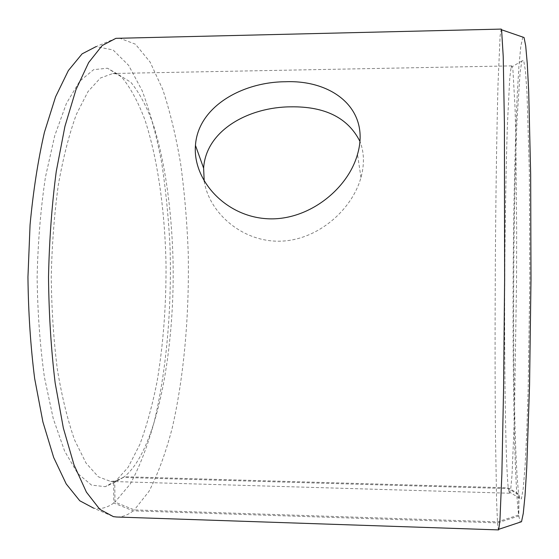 <?xml version="1.0" encoding="UTF-8"?>
<svg xmlns="http://www.w3.org/2000/svg" width="559" height="559" viewBox="0 0 559 559"><rect width="100%" height="100%" fill="white"/><g stroke="black" fill="none" stroke-linecap="round" stroke-linejoin="round"><path stroke-width="0.42" stroke-dasharray="2.79 2.1" d="M113.673 482.885L113.77 503.002L133.168 510.856L497.559 522.868L518.78 516.006L518.92 494.918L508.348 488.608L123.322 477.435L113.673 482.885L105.274 486.672L91.48 485.1L77.68 473.417L64.648 451.169L53.266 418.67L44.413 377.164C39.989 345.679 37.565 312.32 37.132 277.082C37.935 241.851 40.709 208.521 45.454 177.084L54.74 135.676L66.465 103.296L79.727 81.188L93.646 69.651L107.461 68.226L121.576 76.967C130.359 87.497 138.178 101.906 145.033 120.178C157.799 159.217 164.94 210.974 166.023 264.547C166.247 305.375 163.284 344.295 157.135 381.294C152.495 404.835 146.724 425.895 139.827 444.468L128.116 467.324L114.756 482.131L114.958 502.115L134.328 509.906L497.489 521.833L518.64 515.021L518.787 494.093L508.25 487.825L124.343 476.715L114.756 482.131M123.322 477.435L115.371 480.999L110.71 481.453L98.279 476.771L86.058 463.09L74.696 440.226C67.744 420.571 61.965 396.988 57.374 369.492C53.643 340.249 51.603 309.469 51.253 277.159C51.945 244.849 54.3 214.09 58.332 184.889C63.216 157.442 69.239 133.929 76.394 114.343L87.994 91.599L100.354 78.05L112.834 73.502L117.495 74.005L130.869 82.299C139.198 92.431 146.626 106.364 153.145 124.105C165.289 162.033 172.102 212.546 173.129 264.882C174.408 356.041 155.835 451.707 124.343 476.715M113.77 503.002C107.3 507.754 100.585 509.466 93.632 508.152L113.407 516.642M115.902 38.34L96.036 46.628L113.079 49.954L128.64 65.368L142.126 90.628C149.973 111.514 156.45 135.327 161.551 162.075C165.848 189.906 168.699 218.918 170.111 249.125C171.732 309.812 166.316 371.539 154.095 422.318C147.401 446.613 139.436 467.198 130.212 484.08L114.958 502.115M133.168 510.856C127.85 515.084 122.351 517.138 116.663 517.012M119.158 38.005L135.432 44.196L150.126 62.098L162.732 89.433C170.02 111.493 175.994 136.312 180.648 163.871C184.54 192.443 187.062 222.091 188.229 252.822C189.431 314.486 184.002 376.892 172.137 428.39C165.653 453.042 157.952 474.004 149.05 491.27L134.328 509.906M518.78 516.006L520.31 522.127M522.84 37.097L520.792 46.376L518.892 66.549L517.208 95.421C515.16 140.023 513.812 199.018 513.267 260.145C512.407 366.334 514.245 480.474 518.64 515.021M497.559 522.868C497.887 527.472 498.244 529.813 498.628 529.904M501.234 29.096L500.109 35.979L498.034 83.696C496.797 128.78 495.889 189.85 495.414 253.513C494.981 317.4 494.974 382.09 495.463 435.838L496.623 501.898L497.489 521.833M518.92 494.918L519.618 498.251L521.379 498.935L523.224 488.531L525.062 466.311L526.767 432.435L528.206 388.17L529.82 279.654L529.345 171.124L527.011 92.955L525.404 70.72L523.664 60.302L521.896 60.966L520.122 72.09L517.047 119.458C515.293 160.915 514.161 214.488 513.742 269.585C513.085 365.404 514.867 465.766 518.787 494.093M508.348 488.608L509.535 493.234L510.765 488.741L512.037 474.773L514.42 418.048L516.551 279.584L516.649 229.295L515.866 141.099L515.07 108.076L512.952 70.378L511.764 65.878L511.066 67.366L509.759 77.932L507.439 123.658C506.098 163.864 505.196 216.053 504.819 269.787C504.211 363.28 505.413 460.951 508.25 487.825M204.21 181.27C209.297 213.126 242.236 241.935 279.856 241.195C317.449 240.489 352.03 209.995 360.981 177.489C364.566 164.143 364.202 152.069 359.877 141.28M117.495 74.005L107.461 68.226M115.371 480.999L105.274 486.672M508.858 491.738L519.618 498.251M511.066 67.366L521.896 60.966M511.764 65.878L112.834 73.502M509.535 493.234L110.71 481.453M360.981 177.489L357.487 154.389"/><path stroke-width="0.84" d="M93.632 508.152L79.769 500.766L66.221 483.947L53.685 457.507L42.91 421.947L34.651 378.527C30.57 346.294 28.334 312.467 27.95 277.033L30.067 224.774C33.254 190.912 38.04 160.084 44.427 132.287L55.565 96.84L68.373 70.539L82.096 53.86L96.036 46.628M116.663 517.012L113.407 516.642L99.768 509.305L86.407 492.13L74.012 464.885L63.349 428.047L55.152 382.922C51.1 349.361 48.892 314.095 48.514 277.138C49.276 240.188 51.854 204.957 56.256 171.438L64.921 126.397L75.968 89.678L88.65 62.566L102.192 45.531L115.902 38.34L501.234 29.096L501.584 29.781L503.226 56.459L504.407 123.385L504.616 279.521L503.575 388.875L501.87 473.976L499.921 520.897L498.628 529.904L116.663 517.012M520.31 522.127L521.512 521.729L523.273 513.379L525.041 495.379L526.739 467.541L529.555 385.137L530.994 279.654L530.659 174.163L528.702 91.746L527.291 63.894L525.712 45.873L524.042 37.509L522.84 37.097M359.877 141.28C348.005 117.844 325.045 106.357 291.008 106.832C248.93 106.965 205.971 130.184 203.623 168.182L204.21 181.27M285.383 81.74C333.066 79.783 370.638 109.711 357.487 154.389C347.6 189.927 306.793 222.014 265.546 218.625C224.299 215.474 192.624 179.404 195.454 145.382C198.005 106.804 242.089 81.991 285.383 81.74M524.042 37.509L501.584 29.781M521.512 521.729L498.977 529.226M203.623 168.182L195.454 145.382"/></g></svg>
